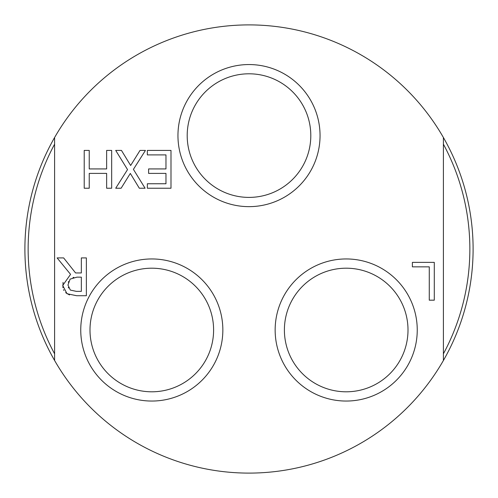 <?xml version="1.0" encoding="UTF-8"?>
<svg xmlns="http://www.w3.org/2000/svg" width="498" height="498" viewBox="0 0 498 498"><rect width="100%" height="100%" fill="white"/><g stroke="black" fill="none" stroke-linecap="round" stroke-linejoin="round"><path stroke-width="0.75" d="M408.005 330A61.802 61.802 0 0 1 346.197 391.802A61.802 61.802 0 0 1 284.395 330A61.802 61.802 0 0 1 346.197 268.198A61.802 61.802 0 0 1 408.005 330M275.151 330A71.046 71.046 0 0 0 381.723 391.528A71.046 71.046 0 0 0 381.723 268.472A71.046 71.046 0 0 0 275.151 330M443.401 360.49L443.401 137.51A224.1 224.1 0 0 0 54.599 137.51L54.599 360.49A224.1 224.1 0 0 0 443.401 360.49A224.1 224.1 0 0 0 443.401 137.51M80.751 330A71.046 71.046 0 0 0 187.323 391.528A71.046 71.046 0 0 0 187.323 268.472A71.046 71.046 0 0 0 80.751 330M86.372 257.914L86.372 295.719L76.63 295.719L67.012 293.727L62.723 285.454L70.567 274.367L57.114 257.914L63.638 257.914L75.59 272.96L81.348 272.96L81.348 257.914L86.372 257.914M145.08 188.225L139.322 188.225L130.314 173.429L121.126 188.225L115.704 188.225L127.532 169.6L115.704 150.421L121.462 150.421L130.65 165.492L140.025 150.421L145.447 150.421L133.408 169.351L145.08 188.225M148.603 173.397L148.603 168.928L165.971 168.928L165.971 154.897L147.346 154.897L147.346 150.421L170.995 150.421L170.995 188.225L147.346 188.225L147.346 183.75L165.971 183.75L165.971 173.397L148.603 173.397M111.664 188.225L106.64 188.225L106.64 173.397L89.235 173.397L89.235 188.225L84.212 188.225L84.212 150.421L89.235 150.421L89.235 168.928L106.64 168.928L106.64 150.421L111.664 150.421L111.664 188.225M429.27 300.176L429.27 266.847L412.388 266.847L412.388 262.371L434.293 262.371L434.293 300.176L429.27 300.176M177.954 135.599A71.046 71.046 0 0 0 284.526 197.127A71.046 71.046 0 0 0 284.526 74.071A71.046 71.046 0 0 0 177.954 135.599M213.605 330A61.802 61.802 0 0 1 151.803 391.802A61.802 61.802 0 0 1 89.995 330A61.802 61.802 0 0 1 151.803 268.198A61.802 61.802 0 0 1 213.605 330M310.802 135.599A61.802 61.802 0 0 1 249 197.401A61.802 61.802 0 0 1 187.198 135.599A61.802 61.802 0 0 1 249 73.797A61.802 61.802 0 0 1 310.802 135.599M62.904 287.676L63.059 282.36M69.502 294.947L65.643 292.662M63.869 290.434L63.501 289.693M68.326 287.439L68.543 287.981M68.494 281.594L68.307 282.192M73.791 277.392L73.025 277.535M76.935 277.156L70.106 279.117L67.958 285.055L70.349 290.079L76.356 291.367L81.348 291.367L81.348 277.156L76.935 277.156M443.401 353.823A220.863 220.863 0 0 0 443.401 144.177M54.599 144.177A220.863 220.863 0 0 0 54.599 353.823M54.599 137.51A224.1 224.1 0 0 0 54.599 360.49"/></g></svg>
